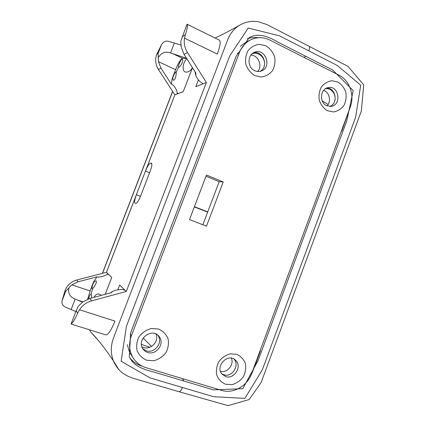 <?xml version="1.0" encoding="UTF-8"?>
<svg xmlns="http://www.w3.org/2000/svg" width="427" height="427" viewBox="0 0 427 427"><rect width="100%" height="100%" fill="white"/><g stroke="black" fill="none" stroke-linecap="round" stroke-linejoin="round"><path stroke-width="0.64" d="M207.677 212.086L194.328 206.935M194.413 206.705L207.762 211.861M117.943 326.207L113.256 338.718C110.604 346.308 110.657 353.711 113.417 360.932L118.685 369.376M227.97 39.092L117.948 326.207M240.123 24.91L239.899 25.038C234.498 28.289 230.521 32.964 227.981 39.06M96.715 338.627L90.657 331.939L89.467 329.799M172.684 91.495L102.512 273.333M202.142 82.966L202.756 83.938L206.39 82.512L195.838 86.654L206.39 82.502L126.296 291.486L119.629 285.049L117.804 289.805M198.406 79.924L195.828 86.638M105.229 294.31L111.725 277.427L106.435 272.319L174.862 94.858L183.279 91.559L192.47 67.69M305.775 56.3L278.335 42.332C269.464 37.17 258.725 32.18 249.181 37.651L236.126 56.38L130.705 332.67L129.296 356.524C133.571 366.862 144.934 369.665 154.67 372.28L213.404 389.867L242.792 388.677L258.143 360.452L346.777 120.862L353.198 90.583L332.654 69.98L305.775 56.3L304.067 57.442M192.486 67.722L183.279 91.559M111.725 277.427L105.255 294.304M119.645 285.044L126.296 291.481L91.602 300.859L89.889 298.436L82.699 302.017L78.226 306.314L76.236 310.642L77.661 313.221C74.938 319.385 72.761 322.929 71.122 323.858L72.088 324.387M111.757 277.422L106.435 272.319M174.862 94.858L145.49 171.11C147.432 166.349 149.066 163.717 150.384 163.221L151.436 163.221C152.279 163.888 151.852 166.578 150.144 171.291L140.745 195.683C138.748 200.557 137.131 203.119 135.882 203.364L135.007 203.129C134.169 202.361 134.622 199.574 136.373 194.765L106.472 272.309L108.18 273.958L107.15 274.225L107.983 274.47M183.3 91.581L174.883 94.89L177.6 93.817L177.034 92.937C177.824 91.293 173.282 83.911 171.382 84.194L172.113 78.707L175.598 69.676C177.888 64.018 180.018 60.25 181.993 58.36L181.678 59.369L182.148 59.246C184.154 59.812 180.685 66.996 178.806 67.135L178.593 67.167C177.691 67.082 180.327 60.415 181.678 59.369M247.169 38.878C250.734 37.539 254.513 37.154 258.5 37.736M263.955 66.874C266.886 59.486 258.986 50.685 252.095 53.797M257.705 71.496C262.824 65.945 258.282 55.003 250.846 55.158M327.071 105.848C331.501 101.396 329.484 92.163 323.645 90.343M350.156 107.38L341.83 130.956L341.146 131.735M341.83 130.956L341.493 130.79M334.565 101.546C336.978 95.226 331.528 87.498 325.454 88.731M142.212 366.179C137.227 364.663 133.192 361.989 130.112 358.162M159.415 336.93C164.817 343.938 156.111 355.531 147.667 352.472C145.458 351.757 143.766 350.402 142.597 348.411C136.352 338.43 153.25 327.023 159.415 336.93L157.947 335.392C163.311 342.342 154.675 353.828 146.301 350.791L142.762 348.688L146.301 350.791C154.675 353.828 163.311 342.342 157.947 335.392L157.531 334.96M141.855 346.729L143.643 347.514C151.062 350.193 159.335 341.072 155.972 334.005M220.508 371.378C227.265 373.23 234.306 364.621 231.391 358.152M223.764 374.767C231.962 377.772 240.038 365.282 233.975 359.064C240.038 365.282 231.962 377.772 223.764 374.767L221.821 373.86L223.764 374.767M260.192 350.466L260.369 351.085L260.011 350.967M260.369 351.085L255.084 365.325C253.521 369.222 250.564 377.431 247.772 380.74M328.096 104.487L322.188 100.809M141.412 344.386L149.797 347.3M143.146 338.024L151.564 346.446M146.755 360.26L153.88 360.708C158.748 359.379 162.772 356.7 165.954 352.654C168.275 348.101 168.969 343.431 168.041 338.643C166.119 334.234 162.97 331.037 158.593 329.046L151.473 328.486C146.562 329.745 142.474 332.409 139.207 336.487C136.832 341.109 136.128 345.849 137.099 350.706C139.101 355.152 142.319 358.338 146.755 360.26M239.467 52.446L131.361 335.884C128.821 342.918 129.055 349.628 132.066 356.006C135.049 361.776 139.629 365.64 145.804 367.594L221.634 390.385C233.137 394.1 247.276 386.099 251.578 373.748L350.295 107.012C354.848 95.381 349.553 80.281 338.931 75.147L269.976 40.127C263.528 37.005 257.129 36.898 250.772 39.796C245.536 42.428 241.767 46.644 239.467 52.446L237.236 53.482M225.595 384.273L232.155 384.62C236.643 383.297 240.369 380.687 243.331 376.785C245.504 372.403 246.187 367.93 245.37 363.366C243.63 359.171 240.753 356.15 236.739 354.309L230.19 353.855C225.659 355.115 221.875 357.714 218.843 361.648C216.617 366.094 215.934 370.631 216.788 375.258C218.592 379.486 221.528 382.491 225.595 384.273M327.354 110.689L333.418 111.949C337.586 111.244 341.061 109.136 343.847 105.618C345.907 101.514 346.585 97.105 345.875 92.397C344.317 87.935 341.685 84.498 337.992 82.08L331.939 80.719C327.728 81.36 324.2 83.446 321.35 86.985C319.241 91.148 318.563 95.616 319.305 100.393C320.923 104.893 323.607 108.325 327.354 110.689M189.519 219.579L206.465 175.011L223.209 181.977L206.481 226.161L189.519 219.579M254.743 75.579L261.319 77.02C265.829 76.364 269.576 74.223 272.559 70.599C274.753 66.34 275.447 61.744 274.641 56.802C272.917 52.099 270.04 48.448 266.021 45.849L259.451 44.296C254.903 44.883 251.097 46.997 248.039 50.642C245.792 54.96 245.093 59.625 245.936 64.642C247.729 69.387 250.665 73.033 254.743 75.579M225.75 376.587L222.077 374.175C214.573 366.126 228.498 352.232 235.752 360.425C242.339 366.499 234.22 379.683 225.75 376.587M254.625 70.636C247.308 67.509 247.137 54.976 254.401 52.334C265.407 47.253 272.517 67.797 260.982 71.112C258.847 71.784 256.728 71.629 254.625 70.636M259.968 71.378C269.341 66.948 263.133 49.826 253.211 52.959M326.586 105.634C319.054 102.459 320.239 88.747 328.155 87.61C338.985 85.032 341.952 105.282 330.952 106.35L326.586 105.634M329.793 106.414C338.6 103.553 335.771 87.343 326.554 88.127M223.209 181.977L219.195 181.683L206.011 176.207M202.873 224.762L219.195 181.683M240.31 46.313L246.267 42.011L250.772 39.796M132.749 357.287L129.594 352.547L127.305 344.616M89.889 298.436L111.287 292.682L112.584 291.411C116.443 289.842 119.864 289.234 122.843 289.575L125.143 290.36L126.296 291.481M71.122 323.858L76.236 310.642M105.581 334.816L106.003 334.944C108.415 334.522 111.399 329.911 114.948 321.104L79.497 309.762L77.661 313.221M79.497 309.762C82.448 305.289 86.484 302.321 91.602 300.859M173.511 80.164L173.165 80.111L172.705 77.954C173.88 74.517 174.974 72.521 175.993 71.955L176.154 72.339C176.404 73.887 175.513 80.319 173.511 80.164M186.562 58.366L181.993 58.36M186.524 58.307L170.528 52.932C165.297 51.165 161.214 52.74 158.284 57.661L158.417 61.664L175.598 69.676M174.883 94.89L158.46 69.548C156.095 65.774 155.241 61.734 155.898 57.421L156.826 54.261L161.529 44.686C163.114 41.883 165.372 40.741 168.307 41.254L180.947 45.043M161.529 44.686L158.161 53.343L158.284 57.661M177.792 93.321L177.034 92.937M192.417 67.61C191.04 71.224 185.003 74.469 183.279 69.825C182.724 65.694 183.877 61.968 186.738 58.643M158.46 69.548L160.958 68.074L171.382 84.194M160.958 68.074L158.417 61.664M92.675 288.487L92.077 288.753C91.821 287.574 92.371 285.46 93.716 282.407L95.744 280.785C98.002 281.121 94.25 287.029 92.675 288.487L91.084 293.952C91.618 294.32 91.725 295.681 91.394 298.03M88.469 298.873C89.451 295.927 90.31 294.288 91.047 293.947L91.084 293.952M93.94 297.347C96.032 293.664 98.53 292.991 101.429 295.335M107.15 274.225C106.841 275.447 98.434 277.774 96.961 276.877L78.114 281.772L76.844 279.979C72.483 281.179 69.051 283.656 66.553 287.419L65.064 290.461L65.651 291.524L62.145 300.555L65.064 290.461M87.652 299.178L90.113 290.931L93.732 281.569L96.961 276.877M90.113 290.931L71.789 284.862L68.944 287.766C67.829 293.317 69.905 297.101 75.163 299.119L82.555 302.129M71.789 284.862L78.114 281.772M75.873 311.582L65.219 306.986C62.539 305.631 61.515 303.49 62.145 300.555M68.944 287.766L65.651 291.524M76.844 279.979L106.472 272.309M201.667 82.699C199.478 81.546 197.568 79.262 195.934 75.862L195.785 72.932L184.096 54.469L187.448 52.494C184.715 48.021 183.738 43.239 184.512 38.152L217.295 54.069C220.252 45.967 220.919 41.318 219.307 40.111L187.053 24.206C187.917 25.204 187.368 28.657 185.414 34.566L184.512 38.152M184.096 54.469L181.24 47.13L180.76 41.28L187.053 24.206M187.448 52.494L206.39 82.502M178.849 391.682L179.094 391.762C180.194 391.708 181.304 390.289 182.43 387.492L150.08 377.916L121.124 361.221L126.424 326.244L229.737 55.884L248.226 28.027L279.546 35.852L308.822 50.861C309.719 48.315 309.772 46.773 308.983 46.244L308.951 46.228M308.822 50.861L337.133 65.379L360.714 85.208L355.616 117.281L262.418 369.654L244.884 398.364L213.681 396.747L182.43 387.492M102.373 273.371L172.604 91.373L102.373 273.371M151.617 163.327L151.334 163.21M151.831 163.813L150.384 163.221M149.573 172.764L145.49 171.11M140.478 196.367L136.373 194.765M182.43 378.6L183.829 381.012M131.361 335.884L130.086 334.282M172.705 77.954L172.113 78.707M178.662 67.178L176.154 72.339M182.281 58.2L172.455 53.546M170.528 52.932L174.429 42.855M158.161 53.343L156.826 54.261M93.732 281.569L93.716 282.407M77.063 299.925L82.939 301.83M71.085 309.644L75.163 299.119M185.414 34.566L182.185 36.786M179.094 391.756L135.791 379.053C122.319 375.296 117.094 369.035 113.417 360.932M239.899 25.038C245.797 21.772 251.978 20.677 258.452 21.756L267.008 24.611L308.983 46.244M179.126 391.762L228.093 405.65L249.229 399.512L261.175 382.437L361.338 111.089L363.735 84.909L347.994 66.356L309.105 46.313M90.663 331.939C97.441 338.728 105.031 348.395 113.422 360.938M215.075 38.024C222.296 34.678 230.479 30.408 239.616 25.209M235.752 360.425L234.338 359.278M328.155 87.61L327.701 87.716M132.066 356.006L129.594 352.547M106.003 334.944L71.474 324.194M110.54 292.885L112.2 291.657M195.934 75.862L194.931 71.581"/></g></svg>
